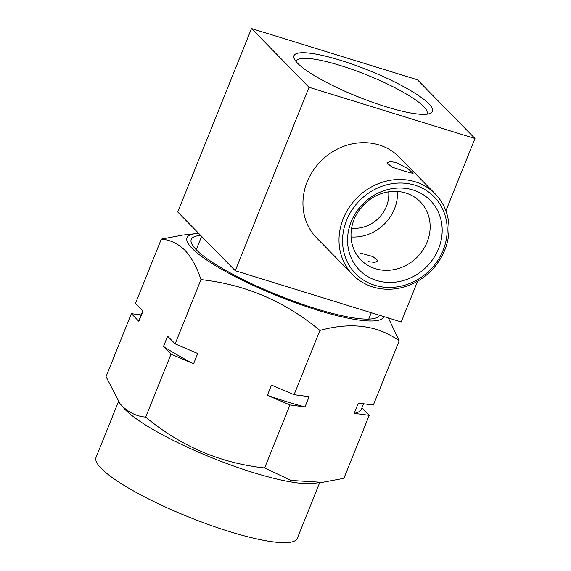 <?xml version="1.0" encoding="UTF-8"?>
<svg xmlns="http://www.w3.org/2000/svg" width="571" height="571" viewBox="0 0 571 571"><rect width="100%" height="100%" fill="white"/><g stroke="black" fill="none" stroke-linecap="round" stroke-linejoin="round"><path stroke-width="0.86" d="M366.739 201.998L359.209 210.185M426.737 114.186A70.426 13.44 21.9 0 0 427.037 113.643A70.426 13.44 21.9 0 0 340.23 65.465A70.426 13.44 21.9 0 0 296.342 61.104A70.426 13.44 21.9 0 0 296.185 61.704M361.022 97.976A70.426 13.44 21.9 0 0 354.834 95.485M340.487 60.305A74.651 14.246 -158.1 0 1 410.827 90.703A74.651 14.246 -158.1 0 1 430.149 113.408A74.651 14.246 -158.1 0 1 385.982 106.748A74.651 14.246 -158.1 0 1 294.258 58.784A74.651 14.246 -158.1 0 1 340.487 60.305M346.568 220.327A54.93 49.449 -44.4 0 1 414.981 185.204A54.93 49.449 -44.4 0 1 443.167 250.148A54.93 49.449 -44.4 0 1 374.754 285.272A54.93 49.449 -44.4 0 1 346.568 220.327M343.228 218.686A57.75 51.99 -44.4 0 1 435.266 193.954A57.75 51.99 -44.4 0 1 444.788 250.041A57.75 51.99 -44.4 0 1 352.75 274.772A57.75 51.99 -44.4 0 1 343.228 218.686M404.853 171.25L392.127 167.175L386.974 162.942L390 161.586L396.267 162.485L408.101 168.752L413.083 173.441L404.853 171.25M435.266 193.954L399.215 157.146A57.75 51.99 135.6 0 0 307.177 181.878A57.75 51.99 135.6 0 0 316.698 237.964L352.75 274.772M359.908 252.932L372.813 256.557L378.009 260.697L374.869 262.403L368.495 261.689M397.48 191.463A41.555 37.408 -44.4 0 1 394.49 208.836A41.555 37.408 -44.4 0 1 351.051 236.951M427.108 242.14A41.555 37.408 -44.4 0 1 360.893 259.933A41.555 37.408 -44.4 0 1 354.041 219.578A41.555 37.408 -44.4 0 1 420.263 201.784A41.555 37.408 -44.4 0 1 427.108 242.14M438.549 248.728A49.684 44.724 -44.4 0 1 376.674 280.489A49.684 44.724 -44.4 0 1 351.179 221.755A49.684 44.724 -44.4 0 1 413.061 189.986A49.684 44.724 -44.4 0 1 438.549 248.728M351.586 228.179A32.397 29.164 135.6 0 0 386.439 206.352A32.397 29.164 135.6 0 0 388.708 191.82M118.44 401.698L96.028 457.45A108.461 20.692 21.9 0 0 101.295 468.463A108.461 20.692 21.9 0 0 209.593 524.942A108.461 20.692 21.9 0 0 297.291 538.353L319.674 482.673M361.9 407.844L369.23 415.324L343.899 478.327L322.408 482.359L291.16 480.468L264.623 467.97C220.249 463.102 180.6 446.158 145.691 417.13C136.826 416.373 128.982 412.683 122.18 406.052L119.939 403.576L123.029 407.259A108.461 20.692 21.9 0 0 125.02 409.45A108.461 20.692 21.9 0 0 216.024 459.427A108.461 20.692 21.9 0 0 312.544 483.444L322.415 482.374M119.939 403.576L106.035 376.639L131.359 313.643L141.18 314.921M198.808 233.496A105.978 20.221 21.9 0 0 195.318 233.71A105.978 20.221 21.9 0 0 192.184 248.478A105.978 20.221 21.9 0 0 298.526 303.851A105.978 20.221 21.9 0 0 383.769 316.57M195.318 233.71L182.82 235.059L161.322 239.113C170.094 239.827 177.931 243.517 184.833 250.191C191.456 257.278 196.838 267.078 200.978 279.604C245.359 284.465 285 301.417 319.91 330.445C351.108 321.851 377.531 325.299 399.186 340.794L388.408 317.997M200.721 235.452A101.417 19.35 21.9 0 0 191.656 243.631A101.417 19.35 21.9 0 0 196.196 249.713A101.417 19.35 21.9 0 0 288.262 299.147A101.417 19.35 21.9 0 0 376.26 317.84A101.417 19.35 21.9 0 0 379.401 315.221M369.23 415.324L354.184 413.354L358.31 403.09L373.355 405.06L399.186 340.794M131.359 313.643L138.889 321.323L143.014 311.059L135.484 303.379L161.322 239.113M145.691 417.13L171.022 354.127L163.492 346.447L167.617 336.183L175.147 343.863L200.978 279.604M175.147 343.863L197.716 353.513L193.59 363.777L171.022 354.127M264.623 467.97L289.954 404.967L267.385 395.318L271.51 385.054L294.079 394.704L319.91 330.445M294.079 394.704L309.125 396.667L305 406.93L289.954 404.967M363.534 403.776L361.379 409.136A119.724 22.847 -158.1 0 1 354.184 413.354M138.889 321.323A119.724 22.847 -158.1 0 1 139.21 319.824L142.814 310.852M193.59 363.777A119.724 22.847 -158.1 0 1 163.492 346.447M305 406.93A119.724 22.847 -158.1 0 1 267.385 395.318M474.972 138.503L309.018 87.263L251.504 28.55L417.458 79.79L474.972 138.503L445.894 210.827M417.608 281.203L401.227 321.958L235.266 270.718L177.752 212.005L251.504 28.55M309.018 87.263L235.266 270.718M196.224 249.748L201.606 236.351M368.738 319.096L371.3 312.715"/></g></svg>
